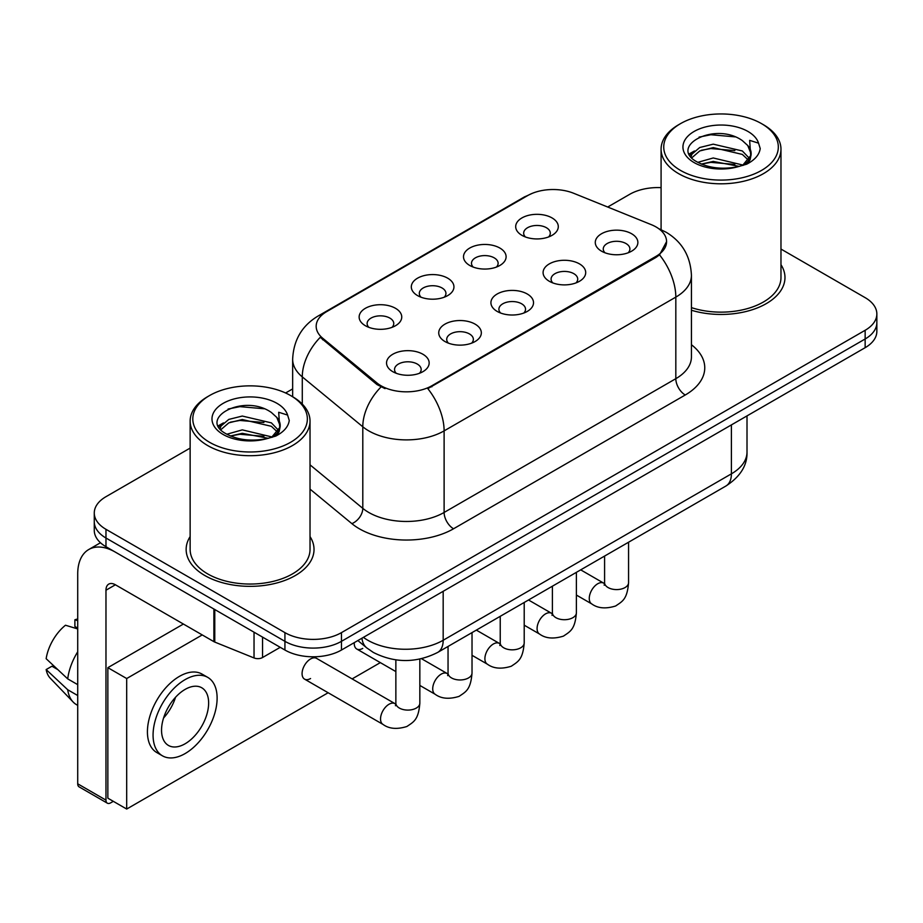 <?xml version="1.0" encoding="UTF-8"?>
<svg xmlns="http://www.w3.org/2000/svg" width="923" height="923" viewBox="0 0 923 923"><rect width="100%" height="100%" fill="white"/><g stroke="black" fill="none" stroke-linecap="round" stroke-linejoin="round"><path stroke-width="1.38" d="M469.738 265.455L469.738 265.455A21.31 12.311 180 0 1 469.738 248.056A21.31 12.311 180 0 1 499.874 248.056A21.31 12.311 180 0 1 499.874 265.455A21.31 12.311 180 0 1 469.738 265.455M496.378 267.093A13.326 7.696 0 0 0 498.132 263.286A13.326 7.696 0 0 0 494.22 257.852A13.326 7.696 0 0 0 479.706 256.179A13.326 7.696 0 0 0 471.491 263.286A13.326 7.696 0 0 0 473.234 267.093M417.554 295.591L417.554 295.591A21.31 12.311 180 0 1 417.554 278.181A21.31 12.311 180 0 1 447.701 278.181A21.31 12.311 180 0 1 447.701 295.591A21.31 12.311 180 0 1 417.554 295.591M444.205 297.218A13.326 7.696 0 0 0 445.947 293.41A13.326 7.696 0 0 0 442.048 287.976A13.326 7.696 0 0 0 427.522 286.303A13.326 7.696 0 0 0 419.307 293.41A13.326 7.696 0 0 0 421.05 297.218M365.37 325.715L365.37 325.715A21.31 12.311 180 0 1 365.37 308.317A21.31 12.311 180 0 1 395.517 308.317A21.31 12.311 180 0 1 395.517 325.715A21.31 12.311 180 0 1 365.37 325.715M392.021 327.342A13.326 7.696 0 0 0 393.763 323.535A13.326 7.696 0 0 0 389.864 318.1A13.326 7.696 0 0 0 375.349 316.427A13.326 7.696 0 0 0 367.123 323.535A13.326 7.696 0 0 0 368.865 327.342M521.922 235.33L521.922 235.33A21.31 12.311 180 0 1 521.922 217.932A21.31 12.311 180 0 1 552.058 217.932A21.31 12.311 180 0 1 552.058 235.33A21.31 12.311 180 0 1 521.922 235.33M548.562 236.969A13.326 7.696 0 0 0 550.304 233.161A13.326 7.696 0 0 0 546.404 227.716A13.326 7.696 0 0 0 531.89 226.054A13.326 7.696 0 0 0 523.664 233.161A13.326 7.696 0 0 0 525.418 236.969M549.323 281.284L549.323 281.284A21.31 12.311 180 0 1 549.323 263.886A21.31 12.311 180 0 1 579.471 263.886A21.31 12.311 180 0 1 579.471 281.284A21.31 12.311 180 0 1 549.323 281.284M575.975 282.911A13.326 7.696 0 0 0 577.717 279.115A13.326 7.696 0 0 0 573.818 273.67A13.326 7.696 0 0 0 559.303 272.008A13.326 7.696 0 0 0 551.077 279.115A13.326 7.696 0 0 0 552.819 282.911M497.151 311.409L497.151 311.409A21.31 12.311 180 0 1 497.151 294.01A21.31 12.311 180 0 1 527.287 294.01A21.31 12.311 180 0 1 527.287 311.409A21.31 12.311 180 0 1 497.151 311.409M523.791 313.047A13.326 7.696 0 0 0 525.533 309.24A13.326 7.696 0 0 0 521.633 303.794A13.326 7.696 0 0 0 507.119 302.133A13.326 7.696 0 0 0 498.893 309.24A13.326 7.696 0 0 0 500.647 313.047M444.967 341.533L444.967 341.533A21.31 12.311 180 0 1 444.967 324.135A21.31 12.311 180 0 1 475.103 324.135A21.31 12.311 180 0 1 475.103 341.533A21.31 12.311 180 0 1 444.967 341.533M471.607 343.171A13.326 7.696 0 0 0 473.361 339.364A13.326 7.696 0 0 0 469.449 333.93A13.326 7.696 0 0 0 454.935 332.257A13.326 7.696 0 0 0 446.709 339.364A13.326 7.696 0 0 0 448.463 343.171M392.783 371.669L392.783 371.669A21.31 12.311 180 0 1 392.783 354.259A21.31 12.311 180 0 1 422.919 354.259A21.31 12.311 180 0 1 422.919 371.669A21.31 12.311 180 0 1 392.783 371.669M419.423 373.296A13.326 7.696 0 0 0 421.176 369.488A13.326 7.696 0 0 0 417.277 364.054A13.326 7.696 0 0 0 402.751 362.381A13.326 7.696 0 0 0 394.536 369.488A13.326 7.696 0 0 0 396.279 373.296M601.508 251.16L601.508 251.16A21.31 12.311 180 0 1 601.508 233.761A21.31 12.311 180 0 1 631.644 233.761A21.31 12.311 180 0 1 631.644 251.16A21.31 12.311 180 0 1 601.508 251.16M628.148 252.787A13.326 7.696 0 0 0 629.901 248.979A13.326 7.696 0 0 0 626.002 243.545A13.326 7.696 0 0 0 611.476 241.872A13.326 7.696 0 0 0 603.261 248.979A13.326 7.696 0 0 0 605.003 252.787M651.246 224.635A35.962 20.768 180 0 1 656.045 226.954A35.962 20.768 180 0 1 666.579 241.641A35.962 20.768 180 0 1 656.045 256.329L431.872 385.745A35.962 20.768 180 0 1 376.976 382.976L322.669 338.199A35.962 20.768 180 0 1 316.174 326.292A35.962 20.768 180 0 1 326.707 311.605L527.621 195.607A35.962 20.768 180 0 1 573.679 193.276L651.246 224.635M190.138 536.586A63.941 36.92 0 0 0 186.146 549.439A63.941 36.92 0 0 0 204.871 575.537A63.941 36.92 0 0 0 274.558 583.544A63.941 36.92 0 0 0 314.028 549.439A63.941 36.92 0 0 0 310.024 536.586A63.941 36.92 0 0 1 314.028 549.439A63.941 36.92 0 0 1 274.558 583.544A63.941 36.92 0 0 1 204.871 575.537A63.941 36.92 0 0 1 186.146 549.439A63.941 36.92 0 0 1 190.138 536.586M666.579 241.641L659.53 254.863L656.045 257.39L427.822 388.641A46.623 26.917 60 0 1 444.113 430.879A53.28 30.759 180 0 1 368.762 430.879A53.28 30.759 180 0 1 362.797 426.772L302.283 376.884A53.28 30.759 180 0 1 292.649 359.232L292.649 396.728M190.138 448.093L105.972 496.689A39.966 23.075 0 0 0 94.273 513.003L94.273 530.402A39.966 23.075 0 0 0 105.972 546.716L284.93 650.034L284.93 641.335A39.966 23.075 0 0 0 341.452 641.335L865.151 338.983A39.966 23.075 0 0 0 876.85 322.669A39.966 23.075 0 0 1 865.151 338.983L341.452 641.335A39.966 23.075 0 0 1 284.93 641.335L105.972 538.017L284.93 641.335L284.93 632.636A39.966 23.075 0 0 0 341.452 632.636L865.151 330.284A39.966 23.075 0 0 0 876.85 313.97A39.966 23.075 0 0 0 865.151 297.656L780.973 249.06M94.273 521.703A39.966 23.075 0 0 0 105.972 538.017A39.966 23.075 0 0 1 94.273 521.703M385.053 388.641L376.976 384.556L320.258 337.322A46.623 31.186 129.5 0 0 302.283 376.884L302.283 404.078M691.431 310.255A63.941 36.92 0 0 0 784.977 277.535A63.941 36.92 0 0 0 780.973 264.693A63.941 36.92 0 0 1 784.977 277.535A63.941 36.92 0 0 1 691.431 310.255M661.087 187.646A39.966 23.075 0 0 0 629.671 194.338L607.692 207.029M292.649 388.918L285.599 392.979M94.273 513.003A39.966 23.075 0 0 0 105.972 529.317L284.93 632.636M284.93 650.034A39.966 23.075 0 0 0 341.452 650.034L865.151 347.683A39.966 23.075 0 0 0 876.85 331.369L876.85 313.97M262.559 637.124L262.559 657.522L280.223 647.323M213.882 609.018L115.398 552.15A53.28 30.759 -120 0 0 88.758 549.52A53.28 30.759 -120 0 0 77.717 573.91L77.717 783.812L105.972 800.126L105.972 590.224A13.326 7.696 60 0 1 108.729 584.121A13.326 7.696 60 0 1 115.398 584.778L213.882 641.647L213.882 609.018A6.657 3.842 0 0 0 214.771 609.445M105.972 800.126A6.657 3.842 120 0 0 107.356 803.183L79.101 786.869A6.657 3.842 -60 0 1 77.717 783.812M107.356 803.183A6.657 3.842 120 0 0 110.679 802.848L113.321 801.326M262.559 657.522A6.657 3.842 180 0 1 254.033 657.949L214.771 642.073A6.657 3.842 180 0 1 213.882 641.647M691.431 307.624A59.937 34.613 0 0 0 780.973 277.535L780.973 149.191A59.937 34.613 0 0 0 763.425 124.72L761.533 123.636A57.284 33.066 0 0 0 680.528 123.636A57.284 33.066 0 0 0 680.528 170.409A57.284 33.066 0 0 0 761.533 170.409A57.284 33.066 0 0 0 761.533 123.636L763.425 124.72M680.528 123.636L678.647 124.72A59.937 34.613 0 0 0 661.087 149.191A59.937 34.613 0 0 0 678.647 173.662A59.937 34.613 0 0 0 743.973 181.173A59.937 34.613 0 0 0 780.973 149.191M750.711 155.618L751.149 153.541A30.113 17.387 0 0 0 747.745 145.522L742.357 140.608C714.598 120.971 668.344 146.595 696.9 161.813C708.552 168.136 722.328 169.751 738.215 166.659L746.672 164.19C754.806 160.014 759.317 154.81 760.217 148.557L758.544 143.157L749.649 140.365L750.699 155.606L743.35 164.479M697.788 162.344L713.237 157.971L742.646 164.986M701.33 164.086L713.237 161.421L739.3 166.417M691.039 156.76L691.95 154.153L699.738 147.507L713.237 144.161L742.323 150.957L749.326 158.248M691.869 157.752L699.738 150.957L713.237 147.611L742.323 154.418L748.161 159.887M747.745 145.522L751.126 153.956M751.149 154.383L750.122 159.691L747.803 163.613M689.308 153.853L694.419 150.991M699.069 137.123L710.872 134.735L735.17 136.881M689.954 155.145L692.1 153.864M701.295 150.287L710.872 148.545L734.87 150.611M701.342 164.086L710.872 162.356L734.87 164.421M209.579 395.54L207.698 396.625A59.937 34.613 0 0 0 190.138 421.096L190.138 549.439A59.937 34.613 0 0 0 207.698 573.91A59.937 34.613 0 0 0 273.023 581.409A59.937 34.613 0 0 0 310.024 549.439L310.024 421.096A59.937 34.613 0 0 0 292.476 396.625L290.583 395.54A57.284 33.066 0 0 0 209.579 395.54A57.284 33.066 0 0 0 209.579 442.302A57.284 33.066 0 0 0 290.583 442.302A57.284 33.066 0 0 0 290.583 395.54L292.476 396.625M190.138 421.096A59.937 34.613 0 0 0 207.698 445.567A59.937 34.613 0 0 0 273.023 453.066A59.937 34.613 0 0 0 310.024 421.096M279.761 427.522L280.2 425.445A30.113 17.387 0 0 0 276.796 417.415L271.408 412.5C243.649 392.863 197.395 418.488 225.95 433.718C237.603 440.04 251.379 441.644 267.266 438.552L275.723 436.094C283.857 431.918 288.368 426.703 289.268 420.461L287.595 415.062L278.688 412.269L279.75 427.511L272.4 436.383M226.839 434.237L242.288 429.876L271.697 436.891M263.92 436.314L239.922 434.26L230.392 435.991L242.288 433.325L268.351 438.321M220.089 428.653L221.001 426.045L228.789 419.411L242.288 416.054L271.374 422.861L278.377 430.141M220.92 429.645L228.789 422.861L242.288 419.515L271.374 426.311L277.212 431.779M276.796 417.415L280.177 425.861M280.2 426.288L279.173 431.595L276.854 435.506M218.359 425.745L223.47 422.896M228.119 409.027L239.922 406.639L264.22 408.774M219.005 427.037L221.151 425.768M230.346 422.18L239.922 420.45L263.92 422.503M419.838 659.08L419.838 703.164C418.477 720.078 413.608 721.878 406.905 726.493C397.005 729.562 389.045 728.87 383.022 724.428A11.987 6.923 -60 0 1 381.187 714.817A11.987 6.923 -60 0 1 389.01 704.261A11.987 6.923 -60 0 1 389.552 703.972A11.987 6.923 -60 0 1 395.009 703.661L316.554 658.364A11.987 6.923 120 0 0 310.555 658.964A11.987 6.923 120 0 0 302.721 669.521A11.987 6.923 120 0 0 304.555 679.132A11.987 6.923 120 0 0 310.555 678.532M202.241 634.92L126.693 678.532L126.693 809.044L328.138 692.746M352.125 678.901L380.322 662.622M354.294 642.627A11.987 6.923 120 0 0 356.74 649.007A11.987 6.923 120 0 0 362.739 648.408M183.4 624.04L107.853 667.664L107.853 798.176L126.693 809.044M126.693 678.532L107.853 667.664M185.096 743.788A33.297 19.221 120 0 0 206.844 714.448A33.297 19.221 120 0 0 201.745 687.762A33.297 19.221 120 0 0 185.096 689.412A33.297 19.221 120 0 0 163.336 718.752A33.297 19.221 120 0 0 168.448 745.438A33.297 19.221 120 0 0 185.096 743.788M163.579 717.979A33.297 19.221 120 0 0 175.532 697.28M77.717 620.648L74.89 619.795L74.89 626.475L77.717 628.113M207.744 677.378L202.091 674.113A45.285 26.144 120 0 0 179.443 676.363A45.285 26.144 120 0 0 149.861 716.271A45.285 26.144 120 0 0 156.795 752.557L162.448 755.822A45.285 26.144 120 0 0 185.096 753.583A45.285 26.144 120 0 0 214.678 713.675A45.285 26.144 120 0 0 207.744 677.378A45.285 26.144 120 0 0 185.096 679.628A45.285 26.144 120 0 0 155.502 719.536A45.285 26.144 120 0 0 162.448 755.822M77.717 651.788A43.958 25.383 120 0 0 67.714 678.878L46.15 658.699A34.636 19.994 120 0 1 65.475 625.229L77.717 628.944M77.717 684.647L67.714 678.878M57.814 669.613L51.942 666.221L46.15 669.567L67.714 689.746L77.717 695.527M67.714 689.746A43.958 25.383 120 0 0 73.136 702.022A43.958 25.383 120 0 0 76.459 704.641L77.717 705.368M77.717 618.998A34.636 19.994 120 0 0 74.89 619.795M46.15 669.567A34.636 19.994 120 0 0 50.246 678.186L73.136 702.022M431.872 385.745L431.872 386.818M376.976 382.976L376.976 384.556M322.669 338.199L322.669 339.779M656.045 256.329L656.045 257.39M691.431 344.729A66.606 38.454 180 0 1 685.247 394.998L453.539 528.775A13.326 7.696 60 0 1 444.113 512.461L675.821 378.684A53.28 30.759 0 0 0 691.431 356.924L691.431 275.354A53.28 30.759 180 0 1 675.821 297.114A46.623 26.917 -120 0 0 659.53 254.863M453.539 528.775A66.606 38.454 180 0 1 359.347 528.775A66.606 38.454 180 0 1 351.882 523.641L310.024 489.121M380.957 387.025A46.623 31.186 129.5 0 0 362.797 426.772L362.797 508.354A53.28 30.759 0 0 0 368.762 512.461A53.28 30.759 0 0 0 444.113 512.461L444.113 430.879L675.821 297.114L675.821 378.684A13.326 7.696 60 0 0 685.247 394.998M691.431 275.354C690.531 256.202 682.109 241.838 666.164 232.261L659.437 228.985A46.623 21.829 112 0 0 658.814 228.754M322.738 314.328A46.623 26.917 -120 0 0 317.904 316.139C301.971 325.715 293.549 340.079 292.649 359.232M317.904 316.139L523.71 197.326A46.623 26.917 60 0 1 527.241 195.826M341.452 632.636L341.452 650.034M865.151 330.284L865.151 347.683M105.972 529.317L105.972 546.716M310.024 464.834L362.797 508.354A13.326 8.907 -50.5 0 1 351.882 523.641M363.408 637.366A53.28 30.759 0 0 0 367.827 640.25A53.28 30.759 0 0 0 443.178 640.25L731.397 473.845A53.28 30.759 0 0 0 747.007 452.097C747.388 465.319 740.35 476.637 725.882 486.04L437.652 652.446A26.64 15.379 60 0 0 443.178 640.25L443.178 591.308M731.397 424.903L731.397 473.845A26.64 15.379 60 0 1 725.882 486.04M361.954 638.197A26.64 17.814 129.5 0 0 366.731 647.877L357.859 640.562M628.563 542.228L628.563 582.667A11.987 6.923 180 0 1 624.502 587.859A11.987 6.923 180 0 1 608.095 587.559A11.987 6.923 180 0 1 604.588 582.667L604.207 585.251M628.563 582.667C627.202 599.569 622.333 601.381 615.629 605.996C605.73 609.053 597.769 608.361 591.747 603.919A11.987 6.923 -60 0 1 589.912 594.32A11.987 6.923 -60 0 1 597.735 583.751A11.987 6.923 -60 0 1 598.277 583.463A11.987 6.923 -60 0 1 603.734 583.163L604.553 583.59M576.39 572.352L576.39 612.791A11.987 6.923 180 0 1 572.329 617.983A11.987 6.923 180 0 1 555.923 617.683A11.987 6.923 180 0 1 552.404 612.791L552.023 615.376M576.39 612.791C575.029 629.694 570.149 631.505 563.457 636.12C553.546 639.178 545.585 638.497 539.563 634.055A11.987 6.923 -60 0 1 537.728 624.444A11.987 6.923 -60 0 1 545.562 613.876A11.987 6.923 -60 0 1 546.093 613.587A11.987 6.923 -60 0 1 551.55 613.287L552.369 613.714M524.206 602.477L524.206 642.916A11.987 6.923 180 0 1 520.145 648.108A11.987 6.923 180 0 1 503.739 647.808A11.987 6.923 180 0 1 500.231 642.916L499.839 645.512M524.206 642.916C522.845 659.818 517.965 661.629 511.273 666.244C501.374 669.313 493.401 668.621 487.379 664.179A11.987 6.923 -60 0 1 485.544 654.569A11.987 6.923 -60 0 1 493.378 644A11.987 6.923 -60 0 1 493.909 643.712A11.987 6.923 -60 0 1 499.378 643.412L500.197 643.839M472.022 632.601L472.022 673.04A11.987 6.923 180 0 1 467.961 678.232A11.987 6.923 180 0 1 451.555 677.944A11.987 6.923 180 0 1 448.047 673.04L447.667 675.636M472.022 673.04C470.661 689.954 465.792 691.754 459.089 696.369C449.189 699.438 441.229 698.746 435.206 694.304A11.987 6.923 -60 0 1 433.36 684.693A11.987 6.923 -60 0 1 441.194 674.136A11.987 6.923 -60 0 1 441.725 673.848A11.987 6.923 -60 0 1 447.194 673.536L448.013 673.975M419.838 703.164A11.987 6.923 180 0 1 415.777 708.356A11.987 6.923 180 0 1 399.371 708.068A11.987 6.923 180 0 1 395.863 703.164L395.482 705.76M105.972 590.224L115.398 584.778M214.771 609.526L214.771 642.073M254.033 657.949L254.033 632.197M758.544 143.157A38.108 22.002 0 0 0 747.976 131.47A38.108 22.002 0 0 0 694.096 131.47A38.108 22.002 0 0 0 694.096 162.575A38.108 22.002 0 0 0 738.215 166.659M742.98 165.448A30.113 17.387 0 0 0 751.103 154.533M287.595 415.062A38.108 22.002 0 0 0 277.027 403.363A38.108 22.002 0 0 0 223.147 403.363A38.108 22.002 0 0 0 223.147 434.479A38.108 22.002 0 0 0 267.266 438.552M272.031 437.352A30.113 17.387 0 0 0 280.154 426.426M523.71 197.326L532.248 193.345M659.437 228.985L658.734 228.696M437.652 652.446C416.215 663.222 394.779 663.222 373.342 652.446L366.731 647.877M747.007 452.097L747.007 415.892M591.747 603.919L576.39 595.058M604.588 556.073L604.588 582.667M603.734 583.163L580.705 569.86M539.563 634.055L524.206 625.183M552.404 586.197L552.404 612.791M551.55 613.287L528.521 599.985M487.379 664.179L472.022 655.307M500.231 616.322L500.231 642.916M499.378 643.412L476.337 630.109M435.206 694.304L419.838 685.431M395.863 671.586L356.74 649.007M448.047 646.446L448.047 673.04M447.194 673.536L421.511 658.71M383.022 724.428L304.555 679.132M395.863 659.876L395.863 703.164M395.009 703.661L395.829 704.099M88.758 549.52L100.469 542.747M661.087 229.689L661.087 149.191"/></g></svg>
